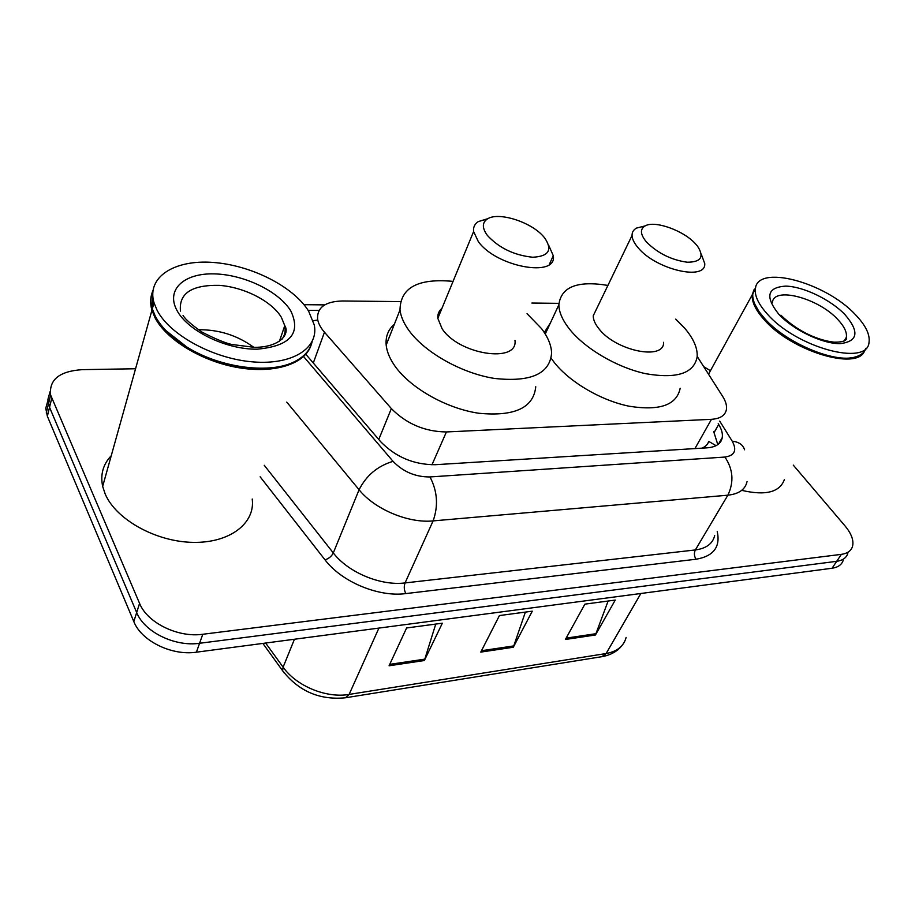 <?xml version="1.0" encoding="UTF-8"?>
<svg xmlns="http://www.w3.org/2000/svg" width="915" height="915" viewBox="0 0 915 915"><rect width="100%" height="100%" fill="white"/><g stroke="black" fill="none" stroke-linecap="round" stroke-linejoin="round"><path stroke-width="1.37" d="M702.08 448.144C705.865 446.406 708.038 444.141 708.622 441.339L716.068 445.674M400.393 301.607L342.656 300.978C325.431 301.39 317.07 307.371 317.574 318.946C318.226 323.247 320.513 327.673 324.459 332.214L391.357 408.582C406.512 423.897 424.857 431.686 446.406 431.949L711.458 419.322C720.402 418.693 725.401 415.341 726.464 409.245C726.933 405.459 725.698 401.239 722.77 396.584L697.196 356.427M558.893 303.345L531.867 303.048M793.282 465.117L845.048 525.942C851.591 533.834 854.05 540.754 852.437 546.701C850.973 550.979 847.279 553.529 841.377 554.353L202.775 634.267C178.048 637.881 147.224 622.806 139.572 603.385L50.622 395.028C48.964 379.622 59.521 371.158 82.304 369.649L135.569 368.756M703.704 366.641L710.429 370.724M847.782 553.609C846.295 557.898 842.612 560.472 836.71 561.318L199.573 643.279C174.937 646.962 144.261 631.956 136.678 612.524L49.536 407.324L47.912 399.363L50.096 391.586L47.912 399.363L49.536 407.324L136.678 612.524C144.261 631.956 174.937 646.962 199.573 643.279L836.71 561.318C842.612 560.472 846.295 557.898 847.782 553.609M305.816 354.265L380.537 441.556C395.532 457.02 413.774 464.74 435.277 464.706L707.364 447.812C716.148 447.069 721.123 443.649 722.278 437.53C722.827 433.619 721.626 429.272 718.687 424.491L718.218 423.737M317.15 320.136L313.182 320.719M713.723 431.651L717.806 444.621M843.161 560.472C841.663 564.784 837.968 567.369 832.078 568.238L196.405 652.189C171.848 655.952 141.333 641.015 133.819 621.582L47.363 416.245L45.75 408.296L47.923 400.518M565.39 639.471L584.902 604.14L615.246 600.08L595.448 634.987L565.39 639.471M389.069 665.788L406.615 627.964L442.345 623.195L424.354 660.527L389.069 665.788M480.787 652.098L499.43 615.566L532.29 611.174L513.292 647.248L480.787 652.098M525.393 612.089L513.292 647.248M435.757 624.076L424.354 660.527M608.109 601.041L595.448 634.987M864.469 351.166C856.76 371.021 790.869 350.788 764.174 319.678C755.561 310.048 751.604 301.733 752.279 294.744L753.937 289.872M851.305 357.754C829.665 361.848 784.807 341.844 764.917 319.163L759.61 312.644L754.784 304.1M753.525 292.48L755.401 288.751M865.899 348.295C864.469 352.515 860.935 355.409 855.273 356.976C834.88 363.564 785.928 342.919 764.746 318.649L759.381 312.061C754.463 305.038 752.279 298.931 752.828 293.738L755.71 287.241M767.33 314.051C758.684 304.432 754.692 296.151 755.344 289.186C756.568 263.783 825.193 281.957 855.388 314.623C865.636 325.305 870.176 334.57 869.021 342.439C867.42 366.789 796.187 347.551 767.33 314.051M784.43 479.449C779.866 492.247 765.649 495.884 741.79 490.371M646.505 242.052C640.283 234.526 639.814 229.15 645.098 225.925C654.774 220.092 684.077 230.683 695.755 244.111L697.562 246.249C704.481 256.852 701.027 262.182 687.211 262.216C671.336 259.986 657.771 253.261 646.505 242.052M701.222 254.073L704.733 263.52C706.357 281.294 655.906 269.696 638.11 247.736C634.198 243.196 632.185 239.101 632.048 235.464C632.002 232.17 633.512 229.699 636.6 228.052L644.034 226.199M596.626 308.767L593.24 315.789C593.217 319.621 595.024 323.841 598.685 328.462C615.223 350.845 664.382 360.956 663.615 342.313M675.727 319.118L684.843 328.382C693.604 338.722 697.71 348.215 697.161 356.873C693.97 373.377 676.906 379.004 645.979 373.743C617.042 367.613 584.365 348.306 569.016 328.496C562.348 319.838 558.962 311.924 558.859 304.764C561.055 286.864 577.399 280.413 607.903 285.423M680.177 388.269C676.711 405.105 659.669 411.087 629.062 406.203C600.434 400.404 568.341 381.269 553.415 361.345L551.15 358.165M544.299 332.534L550.533 322.675M487.363 235.407C482.068 228.144 482.033 222.688 487.26 219.04C497.851 211.502 530.448 221.602 543.167 236.173L544.585 237.797C552.809 249.921 548.863 256.394 532.736 257.241C514.139 255.285 499.007 248.011 487.363 235.407M548.714 245.334L553.278 255.708C557.544 278.069 496.182 267.066 478.293 241.537L473.604 231.541C473.089 227.252 474.679 223.923 478.362 221.556L487.912 218.651M441.956 308.321C438.88 310.906 437.507 314.234 437.828 318.329L442.048 328.634C458.598 354.688 518.233 363.713 514.973 340.391M527.051 313.696L541.463 328.531C548.016 337.155 551.39 345.39 551.596 353.213C549.709 373.949 530.666 382.356 494.455 378.433C460.657 373.126 422.776 351.28 407.667 328.668C403.252 322.091 400.701 315.835 400.004 309.911C400.381 287.619 418.063 278.114 453.062 281.374M535.755 386.759C533.571 407.861 514.562 416.691 478.762 413.248C445.376 408.365 408.182 386.759 393.53 363.998C389.241 357.388 386.793 351.063 386.176 345.047C385.455 336.548 388.189 329.594 394.376 324.207M437.942 315.057L439.12 315.183M311.043 345.229C305.244 363.667 275.163 373.858 238.826 367.738C202.547 361.734 166.29 339.9 154.921 317.539L151.936 310.219C149.946 303.242 150.254 296.872 152.862 291.107M252.22 499.018C255.457 523.083 230.077 543.121 193.076 542.366C156.168 541.863 116.011 519.651 105.168 493.951L102.663 486.403C100.204 474.542 103.063 464.317 111.241 455.739M152.542 308.069L152.691 293.807M312.141 341.638C310.288 349.77 304.706 356.301 295.396 361.208C271.618 374.304 221.807 368.528 187.724 347.574C172.192 338.093 161.383 327.639 155.298 316.19L152.313 308.87C150.392 302.167 150.609 296.014 152.954 290.41M157.014 310.105L154.017 302.796C146.366 276.982 174.445 259.528 212.795 262.422C251.076 265.064 293.372 286.486 308.607 311.089L314.268 324.951C318.969 347.837 292.994 365.131 253.352 361.928C213.824 358.977 169.698 335.142 157.014 310.105M198.361 329.743C218.914 329.503 237.408 335.382 253.832 347.357M279.269 366.595C253.672 372.188 215.368 364.582 187.998 347.917L165.992 330.67M694.943 448.579L711.458 419.322M431.972 464.809L446.406 431.949M378.764 439.475L391.357 408.582M313.296 363.003L324.459 332.214M717.211 531.375C720.62 546.941 713.563 556.229 696.063 559.237L405.803 593.595C378.604 597.301 341.672 581.929 325.031 559.866L260.135 476.807M841.377 554.353L832.078 568.238M51.732 398.311L47.363 416.245M139.572 603.385L133.819 621.582M202.775 634.267L196.405 652.189M747.052 481.576C745.313 489.445 738.92 493.986 727.871 495.187L695.354 549.949C706.288 548.462 712.728 543.67 714.684 535.584M303.586 356.553L393.05 461.343C403.172 471.843 415.49 477.035 429.981 476.944L724.92 457.054C733.132 469.281 734.116 481.988 727.871 495.187L433.104 520.898C408.456 523.46 374.681 509.289 359.08 489.754L333.3 552.935C348.157 572.458 380.869 586.092 405.059 582.924L695.354 549.949C693.89 553.049 694.119 556.148 696.063 559.237M393.05 461.343C377.666 465.952 366.343 475.423 359.08 489.754L286.761 402.108M264.241 465.278L333.3 552.935C331.607 556.274 328.851 558.585 325.031 559.866M429.981 476.944C437.427 491.183 438.468 505.835 433.104 520.898L405.059 582.924C403.801 586.446 404.053 590.003 405.803 593.595M724.92 457.054C734.734 455.613 737.17 450.317 732.217 441.179L719.716 421.106M319.038 310.448L308.161 310.379M732.217 441.179C738.851 441.911 742.969 444.781 744.57 449.78M720.505 440.607L720.929 441.293M714.18 432.395L718.687 424.491M284.096 672.845L282.586 670.695C298.69 691.248 319.644 700.272 345.458 697.779L349.13 694.416L606.119 653.539L601.887 656.684L345.813 697.722M262.868 643.417L282.586 670.695L283.112 667.161C296.323 686.078 326.358 698.442 349.13 694.416L378.913 628.09M640.877 593.48L606.119 653.539C617.156 651.514 623.836 646.139 626.135 637.4M265.647 643.051L283.112 667.161L294.447 639.242M481.496 650.714L513.875 645.899M566.122 638.132L596.042 633.683M389.733 664.359L424.892 659.132M772.42 302.636C773.312 286.155 818.262 298.016 837.728 319.438C844.202 326.289 847.084 332.237 846.364 337.28L844.076 341.066M778.711 314.131C764.871 296.666 767.205 287.333 785.688 286.12C803.198 286.441 830.408 299.491 844.922 314.554C859.654 331.733 858.064 341.421 840.142 343.64C822.471 343.983 793.042 329.835 778.711 314.131M180.461 311.1C178.745 293.372 191.681 284.794 219.28 285.366C244.248 287.127 271.801 301.287 281.385 317.345L284.771 325.671C285.8 330.807 284.828 335.405 281.866 339.442M176.858 310.231C165.707 289.529 184.178 273.025 214.144 273.882C243.985 274.466 278.983 291.37 290.821 310.963C301.332 333.38 290.135 346.11 257.252 349.175C226.302 349.724 187.529 330.921 176.858 310.231M50.622 395.028L46.276 412.951M324.745 304.878L304.02 304.684M718.504 444.095L722.278 437.53M621.331 646.253C619.581 648.712 613.553 654.545 602.299 656.615M752.279 294.744L708.519 374.201M759.61 312.644L759.381 312.061M755.344 289.186L752.828 293.738M846.364 337.28C846.878 337.589 848.205 342.462 834.023 342.153C820.675 340.666 799.847 333.563 780.884 315.195M645.098 225.925L636.6 228.052M632.048 235.464L593.24 315.789M558.859 304.764L545.249 334.032M487.26 219.04L478.362 221.556M473.604 231.541L437.828 318.329M400.004 309.911L386.176 345.047M553.278 255.708L549.32 264.446M151.936 310.219L102.663 486.403M154.017 302.796L152.313 308.87M183.034 315.389C185.196 319.198 191.59 324.814 202.204 332.237C215.585 339.042 225.479 343.125 231.884 344.486L254.564 347.357C280.951 347.254 289.918 333.3 284.771 325.671L279.372 341.398"/></g></svg>
